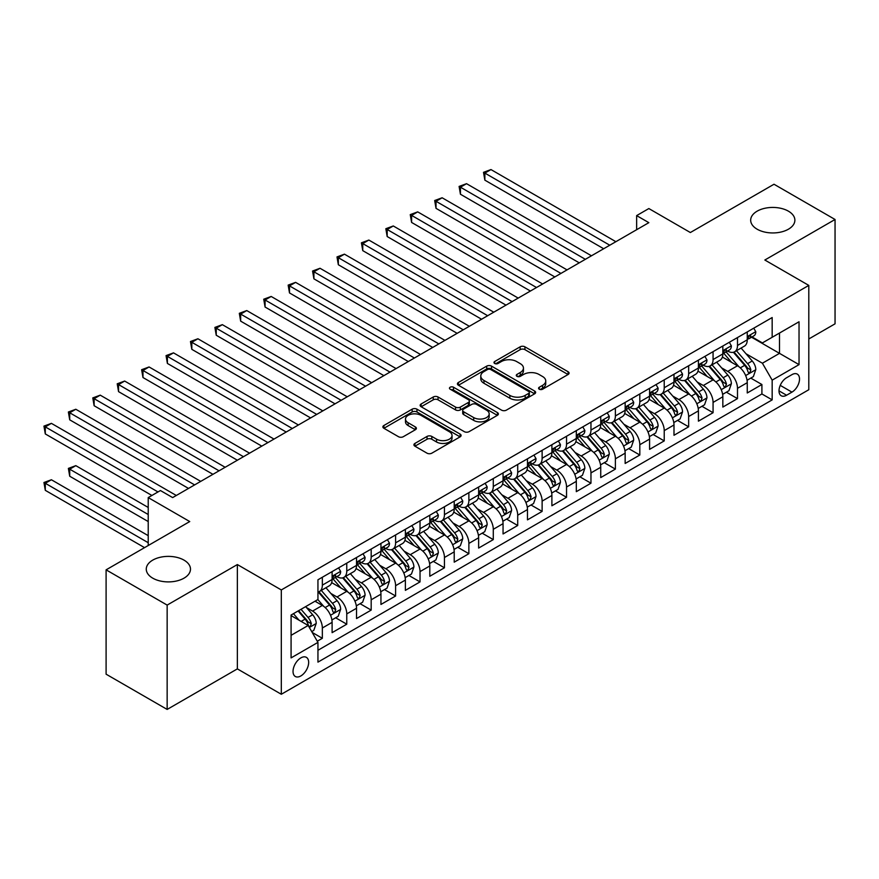<?xml version="1.0" encoding="UTF-8"?>
<svg xmlns="http://www.w3.org/2000/svg" width="879" height="879" viewBox="0 0 879 879"><rect width="100%" height="100%" fill="white"/><g stroke="black" fill="none" stroke-linecap="round" stroke-linejoin="round"><path stroke-width="1.32" d="M539.266 389.21A2.373 1.373 0 0 0 542.618 389.21L568.087 374.498A3.395 1.956 0 0 0 569.087 373.114A3.395 1.956 0 0 0 568.087 371.74L524.939 346.82A3.395 1.956 0 0 0 520.148 346.82L494.679 361.533A2.373 1.373 0 0 0 493.987 362.5A2.373 1.373 0 0 0 494.679 363.466A2.373 1.373 0 0 0 498.041 363.466L501.327 361.566A10.845 6.263 0 0 1 516.676 361.566L520.269 363.642A10.845 6.263 0 0 1 523.444 368.07A10.845 6.263 0 0 1 520.269 372.498L516.973 374.399A2.373 1.373 0 0 0 516.281 375.366A2.373 1.373 0 0 0 516.973 376.333A2.373 1.373 0 0 0 520.324 376.333L523.62 374.432A10.845 6.263 0 0 1 538.97 374.432L542.563 376.509A10.845 6.263 0 0 1 545.738 380.937A10.845 6.263 0 0 1 542.563 385.365L539.266 387.265A2.373 1.373 0 0 0 538.574 388.243A2.373 1.373 0 0 0 539.266 389.21L539.266 387.265M183.997 560.121A22.107 12.756 0 0 0 159.912 557.352A22.107 12.756 0 0 0 146.266 569.142A22.107 12.756 0 0 0 152.748 578.162A22.107 12.756 0 0 0 176.833 580.931A22.107 12.756 0 0 0 190.479 569.142A22.107 12.756 0 0 0 183.997 560.121M788.408 211.169A22.107 12.756 0 0 0 764.323 208.4A22.107 12.756 0 0 0 750.677 220.189A22.107 12.756 0 0 0 757.149 229.21A22.107 12.756 0 0 0 781.233 231.979A22.107 12.756 0 0 0 794.88 220.189A22.107 12.756 0 0 0 788.408 211.169M300.849 675.94A11.053 6.384 120 0 0 308.068 666.205A11.053 6.384 120 0 0 306.375 657.349A11.053 6.384 120 0 0 300.849 657.899A11.053 6.384 120 0 0 293.63 667.633A11.053 6.384 120 0 0 295.322 676.489A11.053 6.384 120 0 0 300.849 675.94M414.921 443.423A3.395 1.956 0 0 0 413.921 444.807A3.395 1.956 0 0 0 414.921 446.191L427.029 453.179A3.395 1.956 0 0 0 431.82 453.179L460.102 436.852A3.395 1.956 0 0 0 461.101 435.468A3.395 1.956 0 0 0 460.102 434.083L416.954 409.174A3.395 1.956 0 0 0 412.163 409.174L383.881 425.502A3.395 1.956 0 0 0 382.881 426.886A3.395 1.956 0 0 0 383.881 428.271L398.495 436.709A3.395 1.956 0 0 0 403.296 436.709L415.393 429.721A3.395 1.956 0 0 0 416.393 428.337A3.395 1.956 0 0 0 415.393 426.952L408.153 422.766A9.065 5.23 0 0 1 405.494 419.063A9.065 5.23 0 0 1 411.086 414.229A9.065 5.23 0 0 1 420.975 415.36L449.378 431.765A9.065 5.23 0 0 1 452.037 435.468A9.065 5.23 0 0 1 446.433 440.302A9.065 5.23 0 0 1 436.555 439.17L431.82 436.434A3.395 1.956 0 0 0 427.029 436.434L414.921 443.423L414.921 446.191L427.029 439.247L427.029 436.434M808.801 338.975L835.05 323.824L835.05 219.486L774.003 184.238L690.356 232.528L648.845 208.554L636.638 215.608L648.845 222.662L172.647 497.591L160.439 490.537L148.221 497.591L148.221 545.518M167.153 605.093L167.153 709.43L237.363 668.886L237.363 564.56L167.153 605.093L106.095 569.845L189.743 521.555L148.221 497.591M237.363 564.56L281.313 589.941L808.801 285.4L808.801 389.727L281.313 694.267L281.313 589.941M835.05 219.486L764.84 260.019L808.801 285.4M501.568 410.141A3.395 1.956 0 0 0 506.37 410.141L534.652 393.803A3.395 1.956 0 0 0 535.641 392.43A3.395 1.956 0 0 0 534.652 391.045L491.504 366.125A3.395 1.956 0 0 0 486.713 366.125L458.42 382.464A3.395 1.956 0 0 0 457.432 383.848A3.395 1.956 0 0 0 458.42 385.233L501.568 410.141M451.103 389.716A2.373 1.373 0 0 1 453.509 390.056L453.509 387.232L497.382 412.559A3.395 1.956 0 0 1 498.371 413.943A3.395 1.956 0 0 1 497.382 415.327L469.089 431.655A3.395 1.956 0 0 1 464.299 431.655L421.151 406.746L421.151 403.977A3.395 1.956 0 0 0 420.162 405.362A3.395 1.956 0 0 0 421.151 406.746M421.151 403.977L433.259 396.989A3.395 1.956 0 0 1 438.05 396.989L455.553 407.098A3.395 1.956 0 0 0 460.343 407.098L468.375 402.461A3.395 1.956 0 0 0 469.364 401.077A3.395 1.956 0 0 0 468.375 399.692L450.158 389.177A2.373 1.373 0 0 1 449.466 388.199A2.373 1.373 0 0 1 450.927 386.936A2.373 1.373 0 0 1 453.509 387.232M167.153 709.43L106.095 674.182L106.095 569.845M317.275 641.22L322.34 638.297L312.21 632.44M306.441 607.543L312.572 611.081A13.811 7.977 60 0 1 322.34 628.002L332.108 622.365L332.108 632.66L346.765 624.2L335.657 617.783M330.867 593.446L336.998 596.984A13.811 7.977 60 0 1 346.765 613.905L356.533 608.268L356.533 618.552L371.18 610.103L360.071 603.686M355.281 579.349L361.412 582.887A13.811 7.977 60 0 1 371.18 599.808L380.948 594.171L380.948 604.455L395.605 595.995L384.497 589.589M379.706 565.252L385.837 568.79A13.811 7.977 60 0 1 395.605 585.711L405.373 580.063L405.373 590.358L420.03 581.898L408.911 575.481M404.12 551.144L410.251 554.693A13.811 7.977 60 0 1 420.03 571.603L429.798 565.966L429.798 576.261L444.444 567.801L433.336 561.384M428.545 537.047L434.676 540.585A13.811 7.977 60 0 1 444.444 557.506L454.212 551.869L454.212 562.164L468.87 553.704L457.75 547.287M452.971 522.95L459.102 526.488A13.811 7.977 60 0 1 468.87 543.409L478.637 537.772L478.637 548.067L493.284 539.607L482.175 533.19M477.385 508.853L483.516 512.391A13.811 7.977 60 0 1 493.284 529.312L503.052 523.675L503.052 533.96L517.709 525.499L506.59 519.093M501.81 494.756L507.941 498.294A13.811 7.977 60 0 1 517.709 515.215L527.477 509.567L527.477 519.863L542.123 511.402L531.015 504.986M526.224 480.659L532.355 484.197A13.811 7.977 60 0 1 542.123 501.118L551.891 495.47L551.891 505.766L566.548 497.305L555.44 490.889M550.65 466.551L556.781 470.1A13.811 7.977 60 0 1 566.548 487.01L576.316 481.373L576.316 491.669L590.963 483.208L579.854 476.792M575.064 452.454L581.195 455.992A13.811 7.977 60 0 1 590.963 472.913L600.731 467.276L600.731 477.572L615.388 469.111L604.28 462.695M599.489 438.357L605.62 441.895A13.811 7.977 60 0 1 615.388 458.816L625.156 453.179L625.156 463.464L639.813 455.014L628.694 448.598M623.914 424.26L630.045 427.798A13.811 7.977 60 0 1 639.813 444.719L649.581 439.082L649.581 449.367L664.227 440.906L653.119 434.49M648.328 410.163L654.459 413.701A13.811 7.977 60 0 1 664.227 430.622L673.995 424.975L673.995 435.27L688.653 426.809L677.533 420.393M672.754 396.055L678.885 399.604A13.811 7.977 60 0 1 688.653 416.514L698.42 410.878L698.42 421.173L713.067 412.712L701.958 406.296M697.168 381.958L703.299 385.496A13.811 7.977 60 0 1 713.067 402.417L722.835 396.781L722.835 407.076L737.492 398.616L737.492 388.32A13.811 7.977 -120 0 0 727.724 371.399L721.593 367.861M726.384 392.199L737.492 398.616M332.108 622.365A13.811 7.977 -120 0 0 322.34 605.444L315.012 601.214M356.533 608.268A13.811 7.977 -120 0 0 346.765 591.347L331.658 582.623M380.948 594.171A13.811 7.977 -120 0 0 371.18 577.25L356.083 568.526M405.373 580.063A13.811 7.977 -120 0 0 395.605 563.153L380.497 554.429M429.798 565.966A13.811 7.977 -120 0 0 420.03 549.045L404.922 540.332M454.212 551.869A13.811 7.977 -120 0 0 444.444 534.948L429.348 526.235M478.637 537.772A13.811 7.977 -120 0 0 468.87 520.851L453.762 512.127M503.052 523.675A13.811 7.977 -120 0 0 493.284 506.754L478.187 498.03M527.477 509.567A13.811 7.977 -120 0 0 517.709 492.658L502.601 483.933M551.891 495.47A13.811 7.977 -120 0 0 542.123 478.55L527.026 469.836M576.316 481.373A13.811 7.977 -120 0 0 566.548 464.453L551.441 455.74M600.731 467.276A13.811 7.977 -120 0 0 590.963 450.356L575.866 441.632M625.156 453.179A13.811 7.977 -120 0 0 615.388 436.259L600.291 427.535M649.581 439.082A13.811 7.977 -120 0 0 639.813 422.162L624.705 413.438M673.995 424.975A13.811 7.977 -120 0 0 664.227 408.054L649.131 399.341M698.42 410.878A13.811 7.977 -120 0 0 688.653 393.957L673.545 385.244M722.835 396.781A13.811 7.977 -120 0 0 713.067 379.86L697.97 371.147M791.946 374.641L786.573 377.75A10.702 6.186 120 0 0 779.585 387.178A10.702 6.186 120 0 0 781.222 395.759A10.702 6.186 120 0 0 786.573 395.231L791.946 392.133A10.702 6.186 120 0 0 798.945 382.695A10.702 6.186 120 0 0 797.297 374.113A10.702 6.186 120 0 0 791.946 374.641M291.081 635.33L308.177 625.463L317.945 642.384L317.945 662.129L772.169 399.879L772.169 380.146L762.401 363.225L746.007 353.765M317.945 642.384L291.081 657.899L291.081 615.036L317.945 599.522L317.945 579.788L772.169 317.539L772.169 337.283L799.033 321.769L799.033 364.631L772.169 380.146M336.866 576.613L336.998 576.679A13.811 7.977 60 0 0 343.898 577.371L353.666 571.724A13.811 7.977 -120 0 0 356.533 565.406L356.533 557.506M361.291 562.505L361.412 562.582A13.811 7.977 60 0 0 368.323 563.263L378.091 557.627A13.811 7.977 -120 0 0 380.948 551.309L380.948 543.409M385.705 548.408L385.837 548.485A13.811 7.977 60 0 0 392.748 549.166L402.516 543.53A13.811 7.977 -120 0 0 405.373 537.201L405.373 529.312M410.13 534.311L410.251 534.388A13.811 7.977 60 0 0 417.162 535.069L426.93 529.433A13.811 7.977 -120 0 0 429.798 523.104L429.798 515.215M434.545 520.214L434.676 520.291A13.811 7.977 60 0 0 441.588 520.972L451.356 515.336A13.811 7.977 -120 0 0 454.212 509.007L454.212 501.107M458.97 506.117L459.102 506.183A13.811 7.977 60 0 0 466.002 506.875L475.77 501.228A13.811 7.977 -120 0 0 478.637 494.91L478.637 487.01M483.395 492.02L483.516 492.086A13.811 7.977 60 0 0 490.427 492.778L500.195 487.131A13.811 7.977 -120 0 0 503.052 480.813L503.052 472.913M507.809 477.912L507.941 477.989A13.811 7.977 60 0 0 514.841 478.67L524.609 473.034A13.811 7.977 -120 0 0 527.477 466.716L527.477 458.816M532.234 463.815L532.355 463.892A13.811 7.977 60 0 0 539.266 464.573L549.034 458.937A13.811 7.977 -120 0 0 551.891 452.608L551.891 444.719M556.649 449.718L556.781 449.795A13.811 7.977 60 0 0 563.692 450.477L573.46 444.84A13.811 7.977 -120 0 0 576.316 438.511L576.316 430.622M581.074 435.621L581.195 435.698A13.811 7.977 60 0 0 588.106 436.38L597.874 430.743A13.811 7.977 -120 0 0 600.731 424.414L600.731 416.514M605.488 421.524L605.62 421.59A13.811 7.977 60 0 0 612.531 422.283L622.299 416.635A13.811 7.977 -120 0 0 625.156 410.317L625.156 402.417M629.913 407.416L630.045 407.493A13.811 7.977 60 0 0 636.945 408.175L646.713 402.538A13.811 7.977 -120 0 0 649.581 396.22L649.581 388.32M654.328 393.32L654.459 393.396A13.811 7.977 60 0 0 661.371 394.078L671.138 388.441A13.811 7.977 -120 0 0 673.995 382.112L673.995 374.223M678.753 379.223L678.885 379.299A13.811 7.977 60 0 0 685.785 379.981L695.553 374.344A13.811 7.977 -120 0 0 698.42 368.015L698.42 360.126M703.178 365.126L703.299 365.203A13.811 7.977 60 0 0 710.21 365.884L719.978 360.247A13.811 7.977 -120 0 0 722.835 353.918L722.835 346.018M317.945 650.284L761.906 393.957L761.906 384.519L747.26 392.979L747.26 382.684A13.811 7.977 -120 0 0 737.492 365.763L722.384 357.039M727.592 351.029L727.724 351.095A13.811 7.977 -120 0 0 734.624 351.787A13.811 7.977 -120 0 0 737.492 345.458L737.492 337.558M734.624 351.787L744.392 346.139A13.811 7.977 -120 0 0 747.26 339.821L747.26 331.921M322.34 577.25L322.34 585.139A13.811 7.977 60 0 1 319.484 591.468A13.811 7.977 60 0 1 317.945 592.028M319.484 591.468L329.251 585.832A13.811 7.977 -120 0 0 332.108 579.503L332.108 571.603M346.765 563.142L346.765 571.042A13.811 7.977 60 0 1 343.898 577.371M371.18 549.045L371.18 556.945A13.811 7.977 60 0 1 368.323 563.263M395.605 534.948L395.605 542.848A13.811 7.977 60 0 1 392.748 549.166M420.03 520.851L420.03 528.751A13.811 7.977 60 0 1 417.162 535.069M444.444 506.754L444.444 514.644A13.811 7.977 60 0 1 441.588 520.972M468.87 492.658L468.87 500.547A13.811 7.977 60 0 1 466.002 506.875M493.284 478.55L493.284 486.45A13.811 7.977 60 0 1 490.427 492.778M517.709 464.453L517.709 472.353A13.811 7.977 60 0 1 514.841 478.67M542.123 450.356L542.123 458.256A13.811 7.977 60 0 1 539.266 464.573M566.548 436.259L566.548 444.148A13.811 7.977 60 0 1 563.692 450.477M590.963 422.162L590.963 430.051A13.811 7.977 60 0 1 588.106 436.38M615.388 408.054L615.388 415.954A13.811 7.977 60 0 1 612.531 422.283M639.813 393.957L639.813 401.857A13.811 7.977 60 0 1 636.945 408.175M664.227 379.86L664.227 387.76A13.811 7.977 60 0 1 661.371 394.078M688.653 365.763L688.653 373.652A13.811 7.977 60 0 1 685.785 379.981M713.067 351.666L713.067 359.555A13.811 7.977 60 0 1 710.21 365.884M713.067 402.417L713.067 412.712M688.653 416.514L688.653 426.809M664.227 430.622L664.227 440.906M639.813 444.719L639.813 455.014M615.388 458.816L615.388 469.111M590.963 472.913L590.963 483.208M566.548 487.01L566.548 497.305M542.123 501.118L542.123 511.402M517.709 515.215L517.709 525.499M493.284 529.312L493.284 539.607M468.87 543.409L468.87 553.704M444.444 557.506L444.444 567.801M420.03 571.603L420.03 581.898M395.605 585.711L395.605 595.995M371.18 599.808L371.18 610.103M346.765 613.905L346.765 624.2M322.34 628.002L322.34 638.297M308.177 625.463L291.081 615.597M762.401 363.225L779.497 353.358L779.497 333.053L799.033 321.769M751.523 337.206L799.033 364.631M752.017 336.921L762.401 342.92L772.169 337.283M237.363 668.886L281.313 694.267M636.638 215.608L636.638 229.705M750.798 378.102L761.906 384.519M761.906 393.957L772.169 399.879M540.211 389.54L542.563 388.188A10.845 6.263 0 0 0 545.738 383.76L545.738 380.937M523.444 368.07L523.444 370.883A10.845 6.263 0 0 1 520.269 375.311L517.918 376.673M568.043 374.531L524.939 349.644A3.395 1.956 0 0 0 520.148 349.644L495.624 363.796M534.608 393.836L491.504 368.949A3.395 1.956 0 0 0 486.713 368.949L458.475 385.255M528.664 393.396A2.373 1.373 0 0 0 529.356 392.43A2.373 1.373 0 0 0 528.664 391.452L490.79 369.587A2.373 1.373 0 0 0 487.427 369.587L483.955 371.597A10.845 6.263 0 0 0 480.78 376.025A10.845 6.263 0 0 0 483.955 380.453L509.842 395.396A10.845 6.263 0 0 0 525.181 395.396L528.664 393.396L528.664 396.209A2.373 1.373 0 0 0 529.356 395.242L529.356 392.43M480.78 376.025L480.78 378.849A10.845 6.263 0 0 0 483.955 383.277L483.955 380.453M528.664 396.209L525.181 398.22A10.845 6.263 0 0 1 509.842 398.22L483.955 383.277M421.195 406.768L433.259 399.813L433.259 396.989M469.364 401.077L469.364 403.89A3.395 1.956 0 0 1 468.375 405.274L460.343 409.911A3.395 1.956 0 0 1 455.553 409.911L438.05 399.813A3.395 1.956 0 0 0 433.259 399.813M453.509 390.056L497.327 415.349M473.704 417.58A9.065 5.23 0 0 0 483.593 418.712A9.065 5.23 0 0 0 489.185 413.877A9.065 5.23 0 0 0 486.526 410.174L476.528 404.395A3.395 1.956 0 0 0 471.726 404.395L463.694 409.032A3.395 1.956 0 0 0 462.706 410.416A3.395 1.956 0 0 0 463.694 411.801L473.704 417.58L473.704 420.393A9.065 5.23 0 0 0 483.593 421.535A9.065 5.23 0 0 0 489.185 416.69L489.185 413.877M462.706 410.416L462.706 413.24A3.395 1.956 0 0 0 463.694 414.613L463.694 411.801M473.704 420.393L463.694 414.613M452.037 435.468L452.037 438.28A9.065 5.23 0 0 1 446.433 443.126A9.065 5.23 0 0 1 436.555 441.983L431.82 439.247A3.395 1.956 0 0 0 427.029 439.247M405.494 419.063L405.494 421.887A9.065 5.23 0 0 0 408.153 425.59L408.153 422.766M415.349 429.743L408.153 425.59M460.058 436.874L416.954 411.987A3.395 1.956 0 0 0 412.163 411.987L383.925 428.293L383.881 425.502M747.051 380.266L753.369 376.619L755.808 369.565A9.153 5.285 -120 0 0 752.237 360.972L741.085 348.062M738.843 366.653L726.098 351.886M731.592 362.357L724.186 353.787A21.931 12.658 -120 0 0 723.505 353.028M484.856 236.55L554.825 276.94L436.017 208.345L436.017 201.302L442.126 197.775L567.032 269.886M733.383 352.281L744.667 365.345A9.153 5.285 60 0 1 747.93 371.652L748.6 372.74L749.831 372.564L750.864 369.96A9.153 5.285 -120 0 0 747.6 363.653L736.448 350.732M734.053 352.061L746.172 366.103A4.659 2.692 60 0 1 747.348 367.927L750.864 369.96M753.732 328.186L755.808 331.779A9.153 5.285 60 0 1 753.907 335.833L749.271 338.514A9.153 5.285 -120 0 0 750.864 336.404L750.666 335.591M609.773 245.219L484.856 173.097L490.965 169.57L615.871 241.692M747.568 338.942L747.6 338.942A9.153 5.285 -120 0 0 749.271 338.514M749.677 335.723L750.864 336.404C750.292 335.02 749.315 335.591 747.93 338.096A9.153 5.285 60 0 1 747.26 339.393M603.664 248.735L484.856 180.151L484.856 173.097L483.516 172.328L490.965 169.57M484.856 180.151L483.516 172.328M722.637 394.363L728.944 390.715L731.383 383.673A9.153 5.285 -120 0 0 727.823 375.069L716.66 362.159M714.429 380.75L701.673 365.994M707.166 376.454L699.772 367.883A21.931 12.658 -120 0 0 699.091 367.125M460.442 250.647L530.4 291.037L411.603 222.442L411.603 215.399L417.701 211.872L542.618 283.983M708.968 366.378L720.253 379.442A9.153 5.285 60 0 1 723.516 385.749L724.175 386.837L725.417 386.661L726.439 384.057A9.153 5.285 -120 0 0 723.175 377.75L712.023 364.84M709.628 366.169L721.758 380.2A4.659 2.692 60 0 1 722.934 382.024L726.439 384.057M698.212 408.46L704.519 404.812L706.969 397.769A9.153 5.285 -120 0 0 703.398 389.177L692.245 376.256M690.004 394.858L677.259 380.091M682.752 390.551L675.347 381.98A21.931 12.658 -120 0 0 674.665 381.222M436.017 264.744L505.985 305.134L387.178 236.539L387.178 229.496L393.287 225.969L518.192 298.091M684.543 380.475L695.827 393.539A9.153 5.285 60 0 1 699.091 399.846L699.761 400.934L700.992 400.758L702.024 398.154A9.153 5.285 -120 0 0 698.761 391.847L687.598 378.937M685.202 380.266L697.333 394.308A4.659 2.692 60 0 1 698.508 396.132L702.024 398.154M673.786 422.557L680.104 418.92L682.543 411.866A9.153 5.285 -120 0 0 678.984 403.274L667.82 390.353M665.59 408.955L652.833 394.188M658.327 404.648L650.932 396.088A21.931 12.658 -120 0 0 650.251 395.319M411.603 278.841L481.56 319.231L362.763 250.647L362.763 243.593L368.861 240.066L493.778 312.188M660.118 394.572L671.413 407.647A9.153 5.285 60 0 1 674.676 413.943L675.336 415.031L676.577 414.855L677.599 412.251A9.153 5.285 -120 0 0 674.336 405.955L663.184 393.034M660.788 394.363L672.918 408.405A4.659 2.692 60 0 1 674.094 410.229L677.599 412.251M649.372 436.654L655.679 433.017L658.118 425.963A9.153 5.285 -120 0 0 654.558 417.371L643.406 404.45M641.165 423.052L628.408 408.285M633.913 418.756L626.507 410.185A21.931 12.658 -120 0 0 625.826 409.416M387.178 292.938L457.146 333.339L338.338 264.744L338.338 257.69L344.447 254.163L469.353 326.285M635.704 408.68L646.988 421.744A9.153 5.285 60 0 1 650.251 428.051L650.921 429.128L652.152 428.952L653.185 426.359A9.153 5.285 -120 0 0 649.922 420.052L638.758 407.131M636.363 408.46L648.493 422.502A4.659 2.692 60 0 1 649.669 424.326L653.185 426.359M729.306 342.283L731.383 345.886A9.153 5.285 60 0 1 729.493 349.93L724.845 352.611A9.153 5.285 -120 0 0 726.439 350.501L726.252 349.688M585.348 259.316L460.442 187.194L466.54 183.678L591.457 255.789M723.142 353.039L723.175 353.039A9.153 5.285 -120 0 0 724.845 352.611M725.263 349.82L726.439 350.501C725.867 349.128 724.889 349.688 723.516 352.193A9.153 5.285 60 0 1 722.835 353.501M579.25 262.843L460.442 194.248L460.442 187.194L459.102 186.425L466.54 183.678M460.442 194.248L459.102 186.425M704.892 356.391L706.969 359.983A9.153 5.285 60 0 1 705.068 364.027L700.431 366.708A9.153 5.285 -120 0 0 702.024 364.598L701.827 363.785M560.934 273.413L434.676 200.522L442.126 197.775M698.728 367.136L698.761 367.136A9.153 5.285 -120 0 0 700.431 366.708M700.838 363.917L702.024 364.598C701.442 363.225 700.475 363.785 699.091 366.29A9.153 5.285 60 0 1 698.42 367.598M436.017 208.345L434.676 200.522M680.467 370.488L682.543 374.08A9.153 5.285 60 0 1 680.654 378.124L676.006 380.805A9.153 5.285 -120 0 0 677.599 378.695L677.412 377.893M536.509 287.51L410.251 214.619L417.701 211.872M674.303 381.233L674.336 381.233A9.153 5.285 -120 0 0 676.006 380.805M676.423 378.014L677.599 378.695C677.028 377.322 676.05 377.882 674.676 380.387A9.153 5.285 60 0 1 673.995 381.695M411.603 222.442L410.251 214.619M656.053 384.584L658.118 388.177A9.153 5.285 60 0 1 656.228 392.232L651.592 394.902A9.153 5.285 -120 0 0 653.185 392.803L652.987 391.99M512.094 301.607L385.837 228.716L393.287 225.969M649.878 395.33L649.922 395.33A9.153 5.285 -120 0 0 651.592 394.902M651.998 392.111L653.185 392.803C652.603 391.419 651.625 391.979 650.251 394.495A9.153 5.285 60 0 1 649.581 395.792M387.178 236.539L385.837 228.716M624.947 450.762L631.265 447.114L633.704 440.06A9.153 5.285 -120 0 0 630.133 431.468L618.981 418.547M616.75 437.149L603.994 422.381M609.488 432.853L602.082 424.282A21.931 12.658 -120 0 0 601.412 423.513M362.763 307.035L432.721 347.436L313.913 278.841L313.913 271.787L320.022 268.271L444.928 340.382M611.279 422.777L622.574 435.841A9.153 5.285 60 0 1 625.826 442.148L626.496 443.236L627.738 443.06L628.76 440.456A9.153 5.285 -120 0 0 625.496 434.149L614.344 421.228M611.949 422.557L624.068 436.599A4.659 2.692 60 0 1 625.244 438.423L628.76 440.456M631.627 398.681L633.704 402.274A9.153 5.285 60 0 1 631.803 406.329L627.166 409.01A9.153 5.285 -120 0 0 628.76 406.9L628.573 406.087M487.669 315.715L361.412 242.813L368.861 240.066M625.463 409.438L625.496 409.438A9.153 5.285 -120 0 0 627.166 409.01M627.584 406.219L628.76 406.9C628.188 405.516 627.21 406.087 625.826 408.592A9.153 5.285 60 0 1 625.156 409.889M362.763 250.647L361.412 242.813M600.533 464.859L606.84 461.211L609.279 454.157A9.153 5.285 -120 0 0 605.719 445.565L594.556 432.655M592.325 451.246L579.569 436.489M585.073 446.95L577.668 438.379A21.931 12.658 -120 0 0 576.987 437.621M338.338 321.143L408.306 361.533L289.499 292.938L289.499 285.895L295.608 282.368L420.514 354.479M586.864 436.874L598.149 449.938A9.153 5.285 60 0 1 601.412 456.245L602.082 457.333L603.313 457.157L604.345 454.553A9.153 5.285 -120 0 0 601.082 448.246L589.919 435.325M587.524 436.665L599.654 450.696A4.659 2.692 60 0 1 600.829 452.52L604.345 454.553M607.202 412.778L609.279 416.371A9.153 5.285 60 0 1 607.389 420.426L602.752 423.107A9.153 5.285 -120 0 0 604.345 420.997L604.148 420.184M463.244 329.812L336.998 256.921L344.447 254.163M601.038 423.535L601.082 423.535A9.153 5.285 -120 0 0 602.752 423.107M603.159 420.316L604.345 420.997C603.763 419.613 602.785 420.184 601.412 422.689A9.153 5.285 60 0 1 600.731 423.986M338.338 264.744L336.998 256.921M576.108 478.956L582.425 475.308L584.865 468.265A9.153 5.285 -120 0 0 581.294 459.673L570.141 446.752M567.9 465.354L555.154 450.586M560.648 461.046L553.243 452.476A21.931 12.658 -120 0 0 552.561 451.718M313.913 335.24L383.881 375.63L265.073 307.035L265.073 299.992L271.182 296.465L396.088 368.587M562.439 450.971L573.723 464.035A9.153 5.285 60 0 1 576.987 470.342L577.657 471.43L578.887 471.254L579.92 468.65A9.153 5.285 -120 0 0 576.657 462.343L565.505 449.433M563.109 450.762L575.229 464.804A4.659 2.692 60 0 1 576.404 466.628L579.92 468.65M582.788 426.875L584.865 430.479A9.153 5.285 60 0 1 582.964 434.523L578.327 437.204A9.153 5.285 -120 0 0 579.92 435.094L579.733 434.281M438.83 343.909L312.572 271.018L320.022 268.271M576.624 437.632L576.657 437.632A9.153 5.285 -120 0 0 578.327 437.204M578.745 434.413L579.92 435.094C579.349 433.721 578.371 434.281 576.987 436.786A9.153 5.285 60 0 1 576.316 438.094M313.913 278.841L312.572 271.018M551.693 493.053L558 489.405L560.439 482.362A9.153 5.285 -120 0 0 556.879 473.77L545.716 460.849M543.486 479.451L530.729 464.683M536.223 475.143L528.828 466.584A21.931 12.658 -120 0 0 528.147 465.815M289.499 349.337L359.456 389.727L240.659 321.143L240.659 314.089L246.757 310.562L371.674 382.684M538.025 465.068L549.309 478.143A9.153 5.285 60 0 1 552.572 484.439L553.232 485.527L554.473 485.351L555.495 482.747A9.153 5.285 -120 0 0 552.243 476.451L541.079 463.53M538.684 464.859L550.814 478.901A4.659 2.692 60 0 1 551.99 480.725L555.495 482.747M558.363 440.983L560.439 444.576A9.153 5.285 60 0 1 558.55 448.62L553.902 451.301A9.153 5.285 -120 0 0 555.495 449.191L555.308 448.378M414.405 358.006L288.158 285.115L295.608 282.368M552.199 451.729L552.243 451.729A9.153 5.285 -120 0 0 553.902 451.301M554.319 448.51L555.495 449.191C554.924 447.818 553.946 448.378 552.572 450.883A9.153 5.285 60 0 1 551.891 452.191M289.499 292.938L288.158 285.115M527.268 507.15L533.575 503.513L536.025 496.459A9.153 5.285 -120 0 0 532.454 487.867L521.302 474.946M519.06 493.548L506.315 478.78M511.809 489.251L504.403 480.681A21.931 12.658 -120 0 0 503.722 479.912M265.073 363.434L335.042 403.835L216.234 335.24L216.234 328.186L222.343 324.659L347.249 396.781M513.6 479.176L524.884 492.24A9.153 5.285 60 0 1 528.147 498.547L528.817 499.624L530.048 499.448L531.081 496.855A9.153 5.285 -120 0 0 527.818 490.548L516.654 477.627M514.27 478.956L526.389 492.998A4.659 2.692 60 0 1 527.565 494.822L531.081 496.855M533.949 455.08L536.025 458.673A9.153 5.285 60 0 1 534.124 462.728L529.488 465.398A9.153 5.285 -120 0 0 531.081 463.299L530.883 462.486M389.99 372.103L263.733 299.212L271.182 296.465M527.785 465.826L527.818 465.826A9.153 5.285 -120 0 0 529.488 465.398M529.894 462.607L531.081 463.299C530.509 461.914 529.532 462.475 528.147 464.98A9.153 5.285 60 0 1 527.477 466.288M265.073 307.035L263.733 299.212M502.854 521.247L509.161 517.61L511.6 510.556A9.153 5.285 -120 0 0 508.04 501.964L496.877 489.043M494.646 507.644L481.89 492.877M487.384 503.348L479.989 494.778A21.931 12.658 -120 0 0 479.308 494.009M240.659 377.53L310.617 417.932L191.82 349.337L191.82 342.283L197.918 338.767L322.835 410.878M489.185 493.273L500.47 506.337A9.153 5.285 60 0 1 503.733 512.644L504.392 513.721L505.634 513.556L506.656 510.952A9.153 5.285 -120 0 0 503.392 504.645L492.24 491.724M489.845 493.053L501.975 507.095A4.659 2.692 60 0 1 503.151 508.919L506.656 510.952M509.523 469.177L511.6 472.77A9.153 5.285 60 0 1 509.71 476.825L505.062 479.505A9.153 5.285 -120 0 0 506.656 477.396L506.469 476.583M365.565 386.2L239.319 313.309L246.757 310.562M503.359 479.934L503.392 479.934A9.153 5.285 -120 0 0 505.062 479.505M505.48 476.715L506.656 477.396C506.084 476.011 505.106 476.583 503.733 479.088A9.153 5.285 60 0 1 503.052 480.384M240.659 321.143L239.319 313.309M478.429 535.355L484.736 531.707L487.175 524.653A9.153 5.285 -120 0 0 483.615 516.061L472.462 503.151M470.221 521.741L457.476 506.974M462.969 517.445L455.564 508.875A21.931 12.658 -120 0 0 454.882 508.117M216.234 391.638L286.202 432.028L167.395 363.434L167.395 356.391L173.504 352.864L298.41 424.975M464.76 507.37L476.044 520.434A9.153 5.285 60 0 1 479.308 526.741L479.978 527.829L481.209 527.653L482.241 525.049A9.153 5.285 -120 0 0 478.978 518.742L467.815 505.821M465.42 507.15L477.55 521.192A4.659 2.692 60 0 1 478.725 523.016L482.241 525.049M485.109 483.274L487.175 486.867A9.153 5.285 60 0 1 485.285 490.921L480.648 493.602A9.153 5.285 -120 0 0 482.241 491.493L482.044 490.68M341.151 400.308L214.894 327.417L222.343 324.659M478.934 494.031L478.978 494.031A9.153 5.285 -120 0 0 480.648 493.602M481.055 490.812L482.241 491.493C481.659 490.108 480.681 490.68 479.308 493.185A9.153 5.285 60 0 1 478.637 494.481M216.234 335.24L214.894 327.417M454.003 549.452L460.321 545.804L462.761 538.761A9.153 5.285 -120 0 0 459.201 530.169L448.037 517.248M445.807 535.838L433.05 521.082M438.544 531.542L431.149 522.972A21.931 12.658 -120 0 0 430.468 522.214M191.82 405.735L261.777 446.125L142.98 377.53L142.98 370.488L149.078 366.961L273.995 439.071M440.335 521.467L451.63 534.531A9.153 5.285 60 0 1 454.893 540.838L455.553 541.925L456.794 541.75L457.816 539.146A9.153 5.285 -120 0 0 454.553 532.839L443.401 519.928M441.005 521.258L453.124 535.289A4.659 2.692 60 0 1 454.3 537.113L457.816 539.146M460.684 497.371L462.761 500.975A9.153 5.285 60 0 1 460.86 505.018L456.223 507.699A9.153 5.285 -120 0 0 457.816 505.59L457.629 504.777M316.726 414.405L190.468 341.513L197.918 338.767M454.52 508.128L454.553 508.128A9.153 5.285 -120 0 0 456.223 507.699M456.64 504.909L457.816 505.59C457.245 504.216 456.267 504.777 454.893 507.282A9.153 5.285 60 0 1 454.212 508.589M191.82 349.337L190.468 341.513M429.589 563.549L435.896 559.901L438.335 552.858A9.153 5.285 -120 0 0 434.775 544.266L423.612 531.345M421.382 549.946L408.625 535.179M414.13 545.639L406.724 537.069A21.931 12.658 -120 0 0 406.043 536.311M167.395 419.832L237.363 460.222L118.555 391.638L118.555 384.584L124.664 381.057L249.57 453.179M415.921 535.564L427.205 548.628A9.153 5.285 60 0 1 430.468 554.935L431.139 556.022L432.369 555.847L433.402 553.243A9.153 5.285 -120 0 0 430.139 546.936L418.975 534.025M416.58 535.355L428.71 549.397A4.659 2.692 60 0 1 429.886 551.221L433.402 553.243M436.27 511.479L438.335 515.072A9.153 5.285 60 0 1 436.445 519.115L431.809 521.796A9.153 5.285 -120 0 0 433.402 519.687L433.204 518.874M292.3 428.502L166.054 355.61L173.504 352.864M430.095 522.225L430.139 522.225A9.153 5.285 -120 0 0 431.809 521.796M432.215 519.006L433.402 519.687C432.82 518.313 431.842 518.874 430.468 521.379A9.153 5.285 60 0 1 429.798 522.686M167.395 363.434L166.054 355.61M405.164 577.646L411.482 574.009L413.921 566.955A9.153 5.285 -120 0 0 410.35 558.363L399.198 545.441M396.956 564.043L384.211 549.276M389.705 559.747L382.299 551.177A21.931 12.658 -120 0 0 381.629 550.408M142.969 433.929L212.938 474.319L94.13 405.735L94.13 398.681L100.239 395.154L225.145 467.276M391.496 549.661L402.78 562.736A9.153 5.285 60 0 1 406.043 569.032L406.713 570.119L407.955 569.944L408.977 567.34A9.153 5.285 -120 0 0 405.713 561.044L394.561 548.122M392.166 549.452L404.285 563.494A4.659 2.692 60 0 1 405.461 565.318L408.977 567.34M411.844 525.576L413.921 529.169A9.153 5.285 60 0 1 412.02 533.223L407.384 535.893A9.153 5.285 -120 0 0 408.977 533.784L408.79 532.982M267.886 442.598L141.629 369.707L149.078 366.961M405.68 536.322L405.713 536.322A9.153 5.285 -120 0 0 407.384 535.893M407.801 533.103L408.977 533.784C408.405 532.41 407.427 532.971 406.043 535.476A9.153 5.285 60 0 1 405.373 536.783M142.98 377.53L141.629 369.707M380.75 591.743L387.057 588.106L389.496 581.052A9.153 5.285 -120 0 0 385.936 572.46L374.773 559.538M372.542 578.14L359.786 563.373M365.279 573.844L357.885 565.274A21.931 12.658 -120 0 0 357.204 564.505M118.555 448.026L188.513 488.427M367.081 563.769L378.366 576.833A9.153 5.285 60 0 1 381.629 583.14L382.288 584.216L383.53 584.052L384.562 581.448A9.153 5.285 -120 0 0 381.299 575.141L370.136 562.219M367.741 563.549L379.871 577.591A4.659 2.692 60 0 1 381.046 579.415L384.562 581.448M387.419 539.673L389.496 543.266A9.153 5.285 60 0 1 387.606 547.32L382.958 549.99A9.153 5.285 -120 0 0 384.562 547.892L384.365 547.079M243.461 456.695L117.215 383.804L124.664 381.057M381.255 550.43L381.299 550.43A9.153 5.285 -120 0 0 382.958 549.99M383.376 547.21L384.562 547.892C383.98 546.507 383.002 547.068 381.629 549.584A9.153 5.285 60 0 1 380.948 550.88M118.555 391.638L117.215 383.804M356.325 605.851L362.631 602.203L365.082 595.149A9.153 5.285 -120 0 0 361.511 586.557L350.358 573.646M348.117 592.237L335.371 577.47M340.865 587.941L333.46 579.371A21.931 12.658 -120 0 0 332.778 578.613M94.13 462.134L151.891 495.47L45.29 433.929L45.29 426.875L51.4 423.359L176.305 495.47M342.656 577.866L353.94 590.93A9.153 5.285 60 0 1 357.204 597.237L357.874 598.324L359.104 598.149L360.137 595.544A9.153 5.285 -120 0 0 356.874 589.238L345.722 576.316M343.326 577.646L355.446 591.688A4.659 2.692 60 0 1 356.621 593.512L360.137 595.544M363.005 553.77L365.082 557.363A9.153 5.285 60 0 1 363.181 561.417L358.544 564.098A9.153 5.285 -120 0 0 360.137 561.989L359.94 561.176M219.047 470.803L92.789 397.912L100.239 395.154M356.841 564.527L356.874 564.527A9.153 5.285 -120 0 0 358.544 564.098M358.951 561.307L360.137 561.989C359.566 560.604 358.588 561.176 357.204 563.681A9.153 5.285 60 0 1 356.533 564.977M94.13 405.735L92.789 397.912M331.91 619.948L338.217 616.3L340.656 609.257A9.153 5.285 -120 0 0 337.096 600.654L325.933 587.743M323.703 606.334L317.857 599.577M316.44 602.038L315.495 600.939M148.221 507.458L75.814 465.65L69.716 469.177L69.716 476.231L148.221 521.555M318.242 591.963L329.526 605.027A9.153 5.285 60 0 1 332.789 611.334L333.449 612.421L334.69 612.245L335.712 609.641A9.153 5.285 -120 0 0 332.449 603.335L321.296 590.424M318.901 591.754L331.031 605.785A4.659 2.692 60 0 1 332.207 607.609L335.712 609.641M69.716 476.231L68.375 468.408L148.221 514.512M68.375 468.408L75.814 465.65M338.58 567.867L340.656 571.471A9.153 5.285 60 0 1 338.767 575.514L334.119 578.195A9.153 5.285 -120 0 0 335.712 576.086L335.525 575.273M194.622 484.9L69.716 412.778L75.814 409.262L200.731 481.373M332.416 578.624L332.449 578.624A9.153 5.285 -120 0 0 334.119 578.195M334.536 575.404L335.712 576.086C335.141 574.712 334.163 575.273 332.789 577.778A9.153 5.285 60 0 1 332.108 579.085M188.524 488.427L69.716 419.832L69.716 412.778L68.375 412.009L75.814 409.262M69.716 419.832L68.375 412.009M311.715 631.594L313.792 630.397L316.231 623.354A9.153 5.285 -120 0 0 312.671 614.762L305.65 606.62M299.091 620.222L293.443 613.674M292.026 616.135L291.081 615.047M148.221 535.652L51.4 479.758L45.29 483.274L45.29 490.328L144.563 547.639M298.08 610.993L305.101 619.124A9.153 5.285 60 0 1 308.364 625.43L309.034 626.518L310.265 626.342L311.298 623.738A9.153 5.285 -120 0 0 308.035 617.432L301.014 609.301M298.64 610.663L306.606 619.893A4.659 2.692 60 0 1 307.782 621.717L311.298 623.738M45.29 490.328L43.95 482.505L148.221 542.706M43.95 482.505L51.4 479.758M157.989 491.943L43.95 426.106L51.4 423.359M45.29 433.929L43.95 426.106M312.572 611.081L322.34 605.444M336.998 596.984L346.765 591.347M361.412 582.887L371.18 577.25M385.837 568.79L395.605 563.153M410.251 554.693L420.03 549.045M434.676 540.585L444.444 534.948M459.102 526.488L468.87 520.851M483.516 512.391L493.284 506.754M507.941 498.294L517.709 492.658M532.355 484.197L542.123 478.55M556.781 470.1L566.548 464.453M581.195 455.992L590.963 450.356M605.62 441.895L615.388 436.259M630.045 427.798L639.813 422.162M654.459 413.701L664.227 408.054M678.885 399.604L688.653 393.957M703.299 385.496L713.067 379.86M727.724 371.399L737.492 365.763M737.492 345.458L747.26 339.821M322.34 585.139L332.108 579.503M346.765 571.042L356.533 565.406M371.18 556.945L380.948 551.309M395.605 542.848L405.373 537.201M420.03 528.751L429.798 523.104M444.444 514.644L454.212 509.007M468.87 500.547L478.637 494.91M493.284 486.45L503.052 480.813M517.709 472.353L527.477 466.716M542.123 458.256L551.891 452.608M566.548 444.148L576.316 438.511M590.963 430.051L600.731 424.414M615.388 415.954L625.156 410.317M639.813 401.857L649.581 396.22M664.227 387.76L673.995 382.112M688.653 373.652L698.42 368.015M713.067 359.555L722.835 353.918M737.492 388.32L747.26 382.684M780.233 385.365L791.946 392.133M779.003 390.858L786.573 395.231M542.563 388.188L542.563 385.365M516.973 376.333L516.973 374.399M520.269 375.311L520.269 372.498M494.679 363.466L494.679 361.533M520.148 349.644L520.148 346.82M524.939 349.644L524.939 346.82M568.087 374.498L568.087 371.74M458.42 385.233L458.42 382.464M486.713 368.949L486.713 366.125M491.504 368.949L491.504 366.125M534.652 393.803L534.652 391.045M509.842 398.22L509.842 395.396M525.181 398.22L525.181 395.396M438.05 399.813L438.05 396.989M455.553 409.911L455.553 407.098M460.343 409.911L460.343 407.098M468.375 405.274L468.375 402.461M497.382 415.327L497.382 412.559M431.82 439.247L431.82 436.434M436.555 441.983L436.555 439.17M415.393 429.721L415.393 426.952M412.163 411.987L412.163 409.174M416.954 411.987L416.954 409.174M460.102 436.852L460.102 434.083M745.656 375.564L755.742 369.74M747.6 363.653L752.237 360.972M740.305 367.861L744.667 365.345M755.742 331.68L747.26 336.58M721.241 389.672L731.328 383.848M723.175 377.75L727.823 375.069M715.891 381.969L720.253 379.442M696.816 403.769L706.903 397.945M698.761 391.847L703.398 389.177M691.465 396.066L695.827 393.539M672.391 417.866L682.489 412.042M674.336 405.955L678.984 403.274M667.04 410.163L671.413 407.647M647.977 431.963L658.063 426.139M649.922 420.052L654.558 417.371M642.626 424.26L646.988 421.744M731.328 345.777L722.835 350.677M706.903 359.874L698.42 364.774M682.489 373.971L673.995 378.871M658.063 388.078L649.581 392.968M623.552 446.06L633.638 440.236M625.496 434.149L630.133 431.468M618.201 438.357L622.574 435.841M633.638 402.175L625.156 407.076M599.137 460.167L609.224 454.344M601.082 448.246L605.719 445.565M593.786 452.465L598.149 449.938M609.224 416.272L600.731 421.173M574.712 474.264L584.799 468.441M576.657 462.343L581.294 459.673M569.361 466.562L573.723 464.035M584.799 430.369L576.316 435.27M550.298 488.361L560.384 482.538M552.243 476.451L556.879 473.77M544.947 480.659L549.309 478.143M560.384 444.466L551.891 449.367M525.873 502.458L535.959 496.635M527.818 490.548L532.454 487.867M520.522 494.756L524.884 492.24M535.959 458.563L527.477 463.464M501.459 516.555L511.545 510.732M503.392 504.645L508.04 501.964M496.097 508.853L500.47 506.337M511.545 472.671L503.052 477.572M477.033 530.663L487.12 524.829M478.978 518.742L483.615 516.061M471.682 522.95L476.044 520.434M487.12 486.768L478.637 491.669M452.608 544.76L462.695 538.937M454.553 532.839L459.201 530.169M447.257 537.058L451.63 534.531M462.695 500.865L454.212 505.766M428.194 558.857L438.28 553.034M430.139 546.936L434.775 544.266M422.843 551.155L427.205 548.628M438.28 514.962L429.798 519.863M403.769 572.954L413.855 567.131M405.713 561.044L410.35 558.363M398.418 565.252L402.78 562.736M413.855 529.059L405.373 533.96M379.354 587.051L389.441 581.228M381.299 575.141L385.936 572.46M374.004 579.349L378.366 576.833M389.441 543.167L380.948 548.056M354.929 601.148L365.016 595.325M356.874 589.238L361.511 586.557M349.578 593.446L353.94 590.93M365.016 557.264L356.533 562.164M330.515 615.256L340.602 609.433M332.449 603.335L337.096 600.654M325.153 607.554L329.526 605.027M340.602 571.361L332.108 576.261M309.342 627.474L316.176 623.53M308.035 617.432L312.671 614.762M301.156 621.409L305.101 619.124"/></g></svg>
